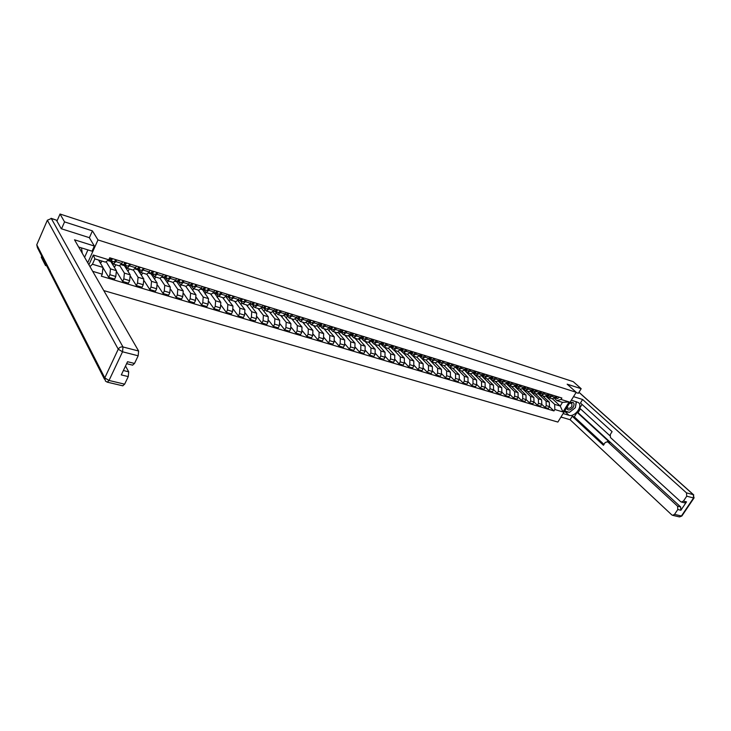 <?xml version="1.0" encoding="UTF-8"?>
<svg xmlns="http://www.w3.org/2000/svg" width="731" height="731" viewBox="0 0 731 731"><rect width="100%" height="100%" fill="white"/><g stroke="black" fill="none" stroke-linecap="round" stroke-linejoin="round"><path stroke-width="1.1" d="M560.878 417.182L563.29 417.712M103.784 290.591L557.872 422.061L576.202 392.291L97.981 239.932L92.426 230.886L64.556 221.895L60.024 214.028L573.232 381.646L581.182 388.709L567.165 384.177L576.202 392.291M45.98 264.448L45.505 265.536L46.711 265.883M45.505 265.536L41.274 257.202L41.74 256.133M578.34 393.315L581.182 388.709M64.556 221.895L61.532 228.812M56.945 221.109L60.024 214.028M106.096 261.625L110.491 268.88L109.888 274.719L108.709 277.296L114.63 279.068L115.809 276.492L116.403 270.671L110.756 261.46L110.993 260.93M119.263 265.837L121.794 263.452L115.863 261.616L113.415 264.037L111.295 261.013M115.863 261.616L116.64 259.925M99.763 262.036L101.18 262.475L101.828 261.04M102.943 267.628L108.709 277.296M121.794 263.452L122.57 261.762M108.334 260.099L111.021 260.876L112.647 258.683M119.857 265.819L124.398 273.102L123.822 278.895L122.644 281.453L128.464 283.189L129.643 280.649L130.209 274.865L124.416 265.673L124.654 265.152M130.584 264.247L127.331 268.314L125.156 265.298M113.725 266.312L114.895 266.669L115.772 264.759M116.732 271.822L122.644 281.453M133.088 270.077L135.637 267.729L136.405 266.057M133.499 270.114L138.077 277.25L137.529 283.007L136.341 285.547L142.079 287.256L143.258 284.734L143.797 278.986L137.848 269.812L138.086 269.3M144.29 268.496L141.019 272.517L138.799 269.501M127.468 270.507L128.391 270.79L129.259 268.907M130.584 276.4L136.341 285.547M146.675 274.253L149.243 271.932L150.019 270.278M146.904 274.299L151.527 281.344L151.006 287.055L149.828 289.567L155.465 291.249L156.644 288.745L157.156 283.043L151.07 273.887L151.308 273.376M157.768 272.681L157.001 274.326L154.479 276.656L152.212 273.641M140.973 274.646L141.668 274.856L142.536 272.983M144.19 280.841L149.828 289.567M157.558 285.163L163.086 293.524L168.633 295.178L169.811 292.702L170.296 287.036L164.758 285.355L160.052 278.365L162.638 276.071L163.406 274.427M164.758 285.355L164.265 291.039L163.086 293.524M171.036 276.793L170.259 278.429L167.728 280.722L165.407 277.716M154.268 278.703L154.734 278.849L155.602 276.994M173.201 282.404L175.805 280.137L176.582 278.511M170.296 287.036L164.082 277.899L164.32 277.396M172.973 282.33L177.779 289.312L177.313 294.949L176.134 297.416L181.59 299.043L182.777 296.585L183.234 290.965L176.884 281.846L177.121 281.353M184.084 280.841L183.307 282.458L180.758 284.724L178.391 281.718M167.353 282.705L168.459 280.942M170.707 289.394L176.134 297.416M186.14 286.378L188.762 284.14L189.539 282.531M185.692 286.241L190.599 293.204L190.161 298.805L188.973 301.245L194.345 302.844L195.524 300.414L195.954 294.831L189.493 285.73L189.731 285.236M196.922 284.825L196.146 286.424L193.578 288.663L191.166 285.657M180.246 286.653L181.124 284.834M183.636 293.533L188.973 301.245M198.869 290.289L201.518 288.087L202.295 286.488M198.211 290.079L203.209 297.033L202.798 302.597L201.61 305.01L206.9 306.591L208.079 304.178L208.481 298.632L202.131 289.074M209.559 288.745L208.783 290.326L206.197 292.537L203.748 289.54M192.765 290.335L193.578 288.663L198.942 290.308M196.356 297.59L201.61 305.01M211.405 294.136L214.064 291.961L214.841 290.381M210.537 293.871L215.618 300.806L215.234 306.326L214.055 308.729L219.254 310.273L220.433 307.888L220.817 302.378L214.347 292.839M221.996 292.601L221.219 294.173L218.624 296.347L216.12 293.359M205.1 293.963L205.877 292.373M208.883 301.565L214.055 308.729M223.741 297.919L226.418 295.781L227.195 294.209M222.672 297.59L227.844 304.516L227.478 309.999L226.29 312.375L231.416 313.901L232.595 311.534L232.951 306.07L226.144 297.024L226.382 296.558M234.231 296.393L233.454 297.956L230.85 300.103L228.31 297.115M217.235 297.544L218.03 295.927M221.201 305.457L226.29 312.375M235.885 301.656L238.58 299.536L239.357 297.983M234.624 301.263L239.869 308.171L239.53 313.617L238.352 315.975L243.396 317.473L244.574 315.134L244.903 309.697L237.995 300.669L238.251 300.213L243.706 301.821L245.442 299.874M246.283 300.13L245.506 301.675L242.884 303.804L240.307 300.825M229.196 301.071L230.027 299.39M233.335 309.286L238.352 315.975M247.846 305.32L250.55 303.237L251.327 301.693M246.393 304.882L251.72 311.762L251.4 317.181L250.221 319.511L255.183 320.991L256.362 318.67L256.672 313.27L249.783 304.425M258.144 303.813L257.376 305.339L254.735 307.44L252.122 304.471M240.965 304.553L241.833 302.808M245.278 313.042L250.221 319.511M259.615 308.939L262.338 306.874L263.105 305.348M257.979 308.436L263.379 315.308L263.087 320.69L261.908 323.001L266.797 324.463L267.975 322.152L268.259 316.788L261.451 308.18M269.83 307.431L269.054 308.957L266.404 311.022L263.763 308.053M252.551 307.979L253.465 306.179M257.038 316.733L261.908 323.001M271.21 312.502L273.942 310.465L274.719 308.948M269.392 311.945L274.865 318.798L274.591 324.144L273.412 326.437L278.237 327.872L279.406 325.587L279.681 320.251L272.937 311.881M281.334 311.004L280.558 312.512L277.899 314.558L275.221 311.589M263.973 311.369L264.914 309.515M268.624 320.352L273.412 326.437M282.632 316.011L285.373 313.992L286.15 312.493M280.64 315.399L286.186 322.234L285.931 327.543L284.752 329.818L289.503 331.234L290.673 328.968L290.92 323.669L284.258 315.5M292.665 314.522L291.888 316.011L289.22 318.031L286.506 315.07M275.221 314.714L276.199 312.804M280.028 323.915L284.752 329.818M293.88 319.465L296.631 317.473L297.407 315.993M291.724 318.798L297.334 325.615L297.097 330.896L295.927 333.153L300.596 334.542L301.775 332.294L302.004 327.031L295.397 319.063M303.822 317.976L303.054 319.456L300.368 321.457L297.627 318.506M286.305 318.012L287.31 316.057M291.267 327.415L295.927 333.153M304.964 322.864L307.724 320.9L308.491 319.429M302.643 322.152L308.318 328.95L308.098 334.195L306.929 336.434L311.534 337.804L312.704 335.575L312.914 330.348L306.371 322.554M314.814 321.393L314.047 322.855L311.36 324.829L308.583 321.887M297.225 321.265L298.266 319.273M302.332 330.86L306.929 336.434M315.874 326.218L318.652 324.281L319.42 322.819M313.398 325.459L319.136 332.24L318.944 337.448L317.775 339.668L322.307 341.021L323.477 338.809L323.669 333.619L317.181 325.989M325.651 324.747L324.884 326.209L322.179 328.155L319.383 325.213M307.989 324.482L309.049 322.444M313.243 334.241L317.775 339.668M326.638 329.526L329.416 327.607L330.184 326.154M324.007 328.712L329.8 335.474L329.626 340.655L328.457 342.857L332.925 344.191L334.094 341.998L334.268 336.836L327.835 329.37M336.324 328.064L335.556 329.507L332.852 331.426L330.019 328.502M318.588 327.643L319.685 325.569M323.988 337.576L328.457 342.857M337.238 332.779L340.025 330.887L340.792 329.443M334.46 331.92L340.317 338.672L340.153 343.817L338.983 345.991L343.396 347.307L344.566 345.133L344.712 340.006L338.325 332.687M346.841 331.326L346.074 332.751L343.36 334.661L340.509 331.737L339.348 333.857M329.051 330.777L330.165 328.667M334.579 340.856L338.983 345.991M347.682 335.986L350.487 334.113L351.245 332.687M344.758 335.09L350.67 341.816L350.533 346.923L349.363 349.089L353.713 350.387L354.873 348.23L355.01 343.131L348.66 335.949M357.212 334.542L356.445 335.958L353.722 337.841L350.843 334.926M345.014 344.082L349.363 349.089M357.98 339.147L360.785 337.302L361.553 335.885M354.919 338.206L360.886 344.913L360.758 349.994L359.597 352.141L363.874 353.42L365.043 351.282L365.162 346.211L358.848 339.147M367.428 337.713L366.67 339.12L363.937 340.975L361.032 338.069M349.509 336.909L350.615 334.853M355.303 347.252L359.597 352.141M368.132 342.263L370.946 340.436L371.714 339.038M364.933 341.286L370.955 347.974L370.845 353.018L369.676 355.156L373.906 356.408L375.067 354.288L375.167 349.254L368.89 342.3M377.507 340.838L376.739 342.227L373.998 344.073L371.074 341.167M359.524 339.906L360.593 337.941M365.445 350.387L369.676 355.156M378.137 345.334L380.961 343.533L381.719 342.145M374.811 344.319L380.878 350.99L380.787 356.006L379.627 358.117L383.784 359.36L384.945 357.258L385.036 352.251L378.777 345.397M387.43 343.917L386.672 345.297L383.93 347.115L380.979 344.219M369.402 342.876L370.114 341.569M375.442 353.466L379.627 358.117M388.006 348.367L390.829 346.585L391.597 345.206M384.552 347.307L390.665 353.959L390.582 358.948L389.431 361.041L393.534 362.265L394.694 360.182L394.767 355.202L388.517 348.44M397.225 346.951L396.467 348.321L393.717 350.122L390.747 347.234M379.142 345.8L379.517 345.133M385.301 356.5L389.431 361.041M397.737 351.355L400.57 349.592L401.328 348.221M394.155 350.259L400.314 356.892L400.25 361.845L399.099 363.928L403.146 365.135L404.307 363.06L404.362 358.117L398.121 351.428M406.884 349.948L406.125 351.309L403.366 353.082L400.378 350.204M395.023 359.488L399.099 363.928M407.331 354.307L410.164 352.561L410.923 351.2M403.631 353.164L409.835 359.78L409.789 364.705L408.629 366.77L412.622 367.967L413.783 365.911L413.819 360.995L407.578 354.361M416.405 352.899L415.647 354.252L412.887 356.006L409.872 353.137M404.608 362.43L408.629 366.77M416.789 357.212L419.631 355.485L420.389 354.133M412.978 356.043L419.219 362.631L419.192 367.529L418.031 369.575L421.979 370.754L423.13 368.716L423.158 363.828L416.898 357.24M425.789 355.814L425.04 357.157L422.271 358.894L419.265 356.052L423.075 357.157L424.866 355.522M414.057 365.336L418.031 369.575M426.127 360.072L428.969 358.373L429.727 357.03M422.198 358.866L428.485 365.445L428.467 370.315L427.315 372.344L431.199 373.504L432.35 371.476L432.368 366.624L426.063 360.054M435.055 358.683L434.305 360.017L431.537 361.735L428.576 358.967M423.386 368.196L427.315 372.344M435.329 362.905L438.18 361.215L438.938 359.89M431.272 361.635L437.622 368.223L437.613 373.057L436.462 375.076L440.3 376.218L441.451 374.208L441.451 369.383L435.109 362.832M444.192 361.516L443.443 362.841L440.665 364.541L437.759 361.845M432.588 371.01L436.462 375.076M444.411 365.692L447.271 364.02L448.021 362.704M440.117 364.257L446.632 370.955L446.641 375.771L445.499 377.772L449.282 378.896L450.424 376.904L450.415 372.106L444.037 365.573M453.211 364.312L452.452 365.628L449.684 367.309L446.815 364.687M441.661 373.788L445.499 377.772M453.375 368.442L456.235 366.798L456.985 365.491M447.189 365.071L455.532 373.66L455.55 378.439L454.408 380.431L458.136 381.545L459.278 379.563L459.251 374.793L452.845 368.278M462.102 367.072L461.352 368.378L458.575 370.041L455.751 367.483M450.616 376.529L454.408 380.431M462.211 371.156L465.08 369.53L465.83 368.232M455.961 367.693L464.304 376.319L464.34 381.079L463.198 383.053L466.881 384.15L468.023 382.185L467.986 377.443L461.544 370.955M470.874 369.795L470.124 371.083L467.347 372.737L464.569 370.242M459.452 379.234L463.198 383.053M470.938 373.843L473.807 372.225L474.556 370.937M464.614 370.288L472.966 378.95L473.012 383.684L471.87 385.639L475.506 386.726L476.649 384.771L476.594 380.056L470.124 373.587M479.536 372.481L478.787 373.76L476.009 375.396L473.268 372.965M468.178 381.893L471.87 385.639M479.554 376.483L482.423 374.884L483.164 373.605M473.085 373.157L481.51 381.545L481.574 386.251L480.431 388.188L484.023 389.267L485.156 387.329L485.092 382.633L478.595 376.191M488.08 375.131L487.339 376.401L484.552 378.018L481.857 375.652M476.786 384.524L480.431 388.188M488.052 379.097L490.921 377.516L491.661 376.246M481.619 375.889L489.953 384.113L490.017 388.782L488.884 390.71L492.429 391.77L493.562 389.851L493.489 385.182L486.956 378.759M496.523 377.744L495.773 379.014L492.986 380.613L490.337 378.302M485.274 387.119L488.884 390.71M496.44 381.664L499.31 380.102L500.05 378.841M490.044 378.576L498.277 386.635L498.359 391.286L497.226 393.205L500.726 394.247L501.859 392.337L501.768 387.695L495.207 381.29M504.847 380.33L504.098 381.582L501.311 383.163L498.697 380.906M493.663 389.669L497.226 393.205M504.719 384.214L507.597 382.66L508.337 381.418M498.359 381.216L506.501 389.139L506.592 393.762L505.459 395.663L508.913 396.686L510.046 394.795L509.946 390.18L503.357 383.793M513.061 382.88L512.321 384.122L509.534 385.694L506.958 383.492M501.932 392.2L505.459 395.663M512.897 386.726L515.766 385.191L516.506 383.949M506.565 383.821L514.615 391.597L514.725 396.193L513.591 398.084L517 399.099L518.133 397.216L518.023 392.638L511.408 386.27M521.176 385.392L520.435 386.635L517.649 388.179L515.108 386.032M510.11 394.685L513.591 398.084M520.965 389.203L523.844 387.686L524.575 386.452M514.67 386.397L522.638 394.036L522.747 398.605L521.623 400.478L524.986 401.483L526.11 399.619L525.991 395.06L519.357 388.709M529.189 387.878L528.449 389.111L525.662 390.646L523.168 388.554M518.178 397.143L521.623 400.478M528.933 391.652L531.812 390.144L532.543 388.919M522.665 388.929L530.551 396.44L530.669 400.981L529.546 402.845L532.872 403.832L533.995 401.977L533.868 397.445L527.206 391.122M537.093 390.336L536.362 391.551L533.575 393.068L531.108 391.021M526.137 399.565L529.546 402.845M536.801 394.064L539.679 392.574L540.41 391.359M530.56 391.423L538.363 398.815L538.5 403.329L537.376 405.184L540.657 406.162L541.781 404.316L541.644 399.811L534.955 393.497M544.906 392.757L544.175 393.963L541.388 395.471L538.957 393.461M530.669 400.981L533.995 401.977L537.376 405.184M544.577 396.449L547.446 394.978L548.186 393.771M538.354 393.89L546.084 401.155L546.221 405.65L545.107 407.487L548.351 408.455L549.465 406.628L549.319 402.141L542.612 395.846M552.618 395.151L551.887 396.348L549.1 397.838L546.706 395.882M538.5 403.329L541.781 404.316L545.107 407.487M552.243 398.806L555.121 397.353L555.852 396.156M473.121 373.13L473.578 373.267M213.379 293.085L214.119 293.314M200.833 289.22L201.902 289.549M188.077 285.291L189.493 285.73M175.12 281.298L176.884 281.846M161.953 277.241L164.082 277.899M148.567 273.111L151.07 273.887M134.952 268.917L137.848 269.812M121.118 264.659L124.416 265.673M107.713 260.528L110.756 261.46M88.926 264.823L93.33 255.018L108.782 259.797L105.365 262.118L94.856 258.893L92.453 264.229L102.961 267.418L98.566 260.035M552.517 398.87L560.229 406.052L562.495 402.352L556.931 400.652L561.015 399.437L561.883 398.02L109.705 257.769L108.782 259.797M561.015 399.437L569.12 401.94L562.961 411.955L554.838 409.524L554.665 404.362L560.229 406.052L562.961 411.955M102.961 267.418L102.239 274.189L101.335 276.19L553.979 410.932L554.838 409.524M102.239 274.189L92.682 271.329M87.738 262.758L97.981 239.932M89.365 237.758L92.426 230.886M546.057 396.321L554.665 404.362M556.931 400.652L554.363 398.258M549.447 406.655L553.979 410.932M89.95 266.587L92.453 264.229M93.33 255.018L94.856 258.893M562.495 402.352L569.12 401.94M110.619 259.432L111.359 259.642L112.163 258.536M108.298 260.126L114.246 261.872L115.9 259.688M108.362 260.081L109.467 260.4L111.112 258.207M124.626 263.763L125.33 263.964L126.143 262.868M129.826 264.01L128.163 266.166L121.419 264.174L124.974 265.179L126.627 263.023M121.447 264.129L123.466 264.713L125.12 262.548M138.406 268.021L139.064 268.213L139.886 267.135M137.218 268.962L135.299 268.368L138.716 269.419L140.379 267.29M135.262 268.441L141.851 270.388L143.523 268.259M137.227 268.962L138.89 266.824M51.079 218.286L56.415 220.159L61.249 228.73L89.31 237.657L94.354 246.036L92.051 251.181L78.674 247.023M94.354 246.036L74.507 239.795L138.616 351.017L138.168 355.796L134.513 363.462L132.567 365.153M84.604 257.321L87.921 249.901M123.384 370.516L128.711 371.823L128.254 376.593L124.645 384.168L122.753 385.813M134.513 363.462L127.55 361.717L121.291 374.912L128.254 376.593M128.711 371.823L125.522 365.993M571.359 400.168L578.203 402.47C583.466 405.614 574.913 417.465 568.974 415.281L563.117 413.545M560.969 417.035L570.098 419.722L572.236 416.259L603.45 445.27L605.25 442.438L607.699 441.816L677.573 506.19L680.652 506.939L680.881 510.256L686.519 501.868L684.362 502.782M580.414 408.83L578.047 412.64L577.106 412.357L574.31 416.871L572.236 416.259M582.031 404.417L579.701 408.181L609.864 435.694M570.098 419.722L671.752 514.871L672.602 515.309L674.539 514.368L681.42 515.995L693.564 497.948L686.729 496.203L683.439 501.1L681.438 502.051L680.616 501.63L610.44 437.513L610.284 434.497L612.094 431.646L580.451 402.991L582.616 399.491L686.491 492.877L693.326 494.649L578.943 392.337M573.524 396.641L582.616 399.491M674.539 514.368L677.801 509.507L677.573 506.19M686.729 496.203L686.491 492.877M578.367 393.269L576.028 392.584M577.106 412.357L609.791 442.419L607.699 441.816M578.047 412.64L680.652 506.939M574.31 416.871L603.989 444.421M607.196 441.524L609.791 442.419M564.158 411.845L569.056 412.247M570.07 411.873L574.493 408.355M575.498 406.82L576.457 401.748M81.488 247.9L82.274 253.273M566.452 408.136C567.95 410.904 570.253 410.539 573.369 407.03C574.886 403.028 573.698 401.584 569.787 402.717M567.183 406.948L567.795 408.081C569.202 408.684 570.582 408.09 571.925 406.299L571.852 403.229L569.358 403.411M576.211 401.675L575.388 407.651L569.458 412.366L564.716 410.941M151.947 272.215L152.578 272.389L153.4 271.32M152.441 271.027L150.769 273.138L148.896 272.599L152.231 273.595L153.903 271.484M148.868 272.645L155.319 274.545L156.991 272.435M165.279 276.336L166.695 275.45M165.773 275.158L164.082 277.25L162.291 276.729L165.526 277.689L167.207 275.605M162.255 276.775L168.559 278.63L170.25 276.546M178.391 280.393L179.771 279.507M178.885 279.224L177.185 281.289L175.458 280.786L178.602 281.727L180.292 279.662M175.431 280.841L181.59 282.65L183.289 280.594M191.294 284.377L192.646 283.5M188.406 284.807L191.467 285.702L193.176 283.665M188.388 284.834L194.409 286.607L196.118 284.569M188.434 284.761L190.078 285.273L188.434 284.761L190.078 285.273L191.778 283.226M203.986 288.306L205.31 287.429M201.162 288.736L204.132 289.604L205.85 287.594M201.144 288.772L207.028 290.499L208.737 288.489M201.171 288.718L202.761 289.184L204.479 287.164M216.486 292.172L217.774 291.294M213.708 292.61L216.595 293.451L218.313 291.459M213.69 292.638L219.446 294.328L221.164 292.345M213.735 292.564L215.252 293.04L213.735 292.574L215.252 293.04L216.97 291.039M228.785 295.973L230.046 295.096M229.269 294.858L227.542 296.832L226.071 296.402L228.867 297.243L230.594 295.269M226.043 296.448L231.672 298.102L233.399 296.137M240.892 299.719L242.125 298.842M241.367 298.613L239.64 300.56L238.233 300.149L240.947 300.962L242.683 299.016M252.807 303.411L254.022 302.533M250.194 303.858L252.844 304.635L254.58 302.707M250.176 303.895L255.558 305.476L257.294 303.548M250.203 303.84L251.555 304.242L253.291 302.305M264.549 307.038L265.728 306.161M263.27 307.852L264.549 308.244L266.294 306.344M261.963 307.532L267.226 309.076L268.971 307.166M263.279 307.861L265.024 305.951M276.108 310.611L277.259 309.743M278.703 312.621L273.568 311.104L276.08 311.808L277.835 309.917M278.721 312.621L280.466 310.739M273.595 311.059L274.838 311.424L276.583 309.533M287.493 314.129L288.617 313.261M285.017 314.604L287.438 315.308L289.193 313.444M284.999 314.632L290.043 316.112L291.797 314.248M285.035 314.586L286.214 314.933L287.968 313.06M298.705 317.601L299.811 316.733M299.18 316.541L297.416 318.387L296.293 318.058L298.632 318.762L300.386 316.916M296.265 318.104L301.19 319.557L302.945 317.711M309.752 321.019L310.83 320.151M307.376 321.494L309.652 322.17L311.415 320.333M307.349 321.521L312.174 322.947L313.937 321.119M308.445 321.795L307.395 321.466L308.464 321.795L310.218 319.968M320.635 324.381L321.695 323.522M318.305 324.866L320.516 325.514L322.28 323.705M318.277 324.893L323.001 326.282L324.765 324.473M319.328 325.149L318.314 324.838L319.337 325.158L321.101 323.34M331.353 327.698L332.395 326.839M331.828 326.666L330.056 328.457L329.078 328.173L331.216 328.822L332.989 327.022M329.051 328.21L333.665 329.571L335.438 327.78M341.925 330.969L342.94 330.11M342.391 329.946L340.619 331.719L339.687 331.445L341.761 332.075L343.533 330.293M339.659 331.481L344.173 332.815L345.946 331.042M352.342 334.195L353.329 333.336M352.808 333.172L351.026 334.935L350.14 334.67L352.159 335.282L353.932 333.519M350.112 334.707L354.535 336.013L356.308 334.259M362.603 337.366L363.572 336.516M363.069 336.361L361.288 338.097L360.447 337.85L362.402 338.444L364.175 336.699M360.42 337.886L364.742 339.166L366.523 337.43M372.719 340.5L373.678 339.65M370.599 340.993L372.499 341.56L374.281 339.833M370.58 341.021L374.811 342.272L376.593 340.555M371.394 341.213L370.617 340.975L371.403 341.222L373.185 339.495M382.697 343.579L383.629 342.729M381.363 344.292L382.459 344.63L384.241 342.921M380.595 344.109L384.734 345.334L386.516 343.634M381.381 344.301L383.163 342.592M392.538 346.622L393.442 345.781M396.303 346.668L394.521 348.349L390.473 347.152L392.273 347.654L394.064 345.973M391.195 347.326L390.5 347.115L391.213 347.335L392.995 345.635M402.251 349.628L403.128 348.778M405.961 349.656L404.17 351.328L400.204 350.158L401.959 350.642L403.74 348.97M400.241 350.112L400.908 350.323L400.232 350.112L400.908 350.323L402.69 348.65M411.8 352.589L412.668 351.739M412.257 351.611L410.466 353.274L409.835 353.082L411.507 353.594L413.289 351.931M409.808 353.119L413.691 354.27L415.473 352.607M421.23 355.504L422.089 354.663M419.292 356.015L420.919 356.5L422.71 354.855M419.886 356.18L419.302 355.997L419.896 356.18L421.686 354.535M430.541 358.382L431.372 357.541M430.988 357.422L428.64 358.884L430.203 359.36L431.994 357.733M428.613 358.921L432.332 360.017L434.123 358.391M439.715 361.215L440.537 360.383M439.358 362.183L441.451 362.832L437.823 361.754L439.368 362.192L441.159 360.575M441.451 362.832L443.26 361.233M437.851 361.726L440.172 360.273M448.77 364.011L449.574 363.188M448.395 364.97L450.46 365.61L446.915 364.559L448.405 364.979L450.195 363.38M450.46 365.61L452.27 364.02M446.933 364.531L449.218 363.079M457.707 366.77L458.483 365.948M455.897 367.309L457.323 367.73L459.123 366.149M455.879 367.327L459.37 368.36L461.16 366.779M456.345 367.428L458.154 365.847M466.524 369.493L467.283 368.68M465.154 370.151L466.122 370.443L467.922 368.881M464.724 370.05L468.142 371.065L469.932 369.502M465.172 370.151L466.963 368.579M475.232 372.18L475.963 371.375M473.852 372.828L474.812 373.121L476.603 371.567M473.46 372.746L476.795 373.742L478.586 372.189M473.871 372.837L475.662 371.275M483.812 374.829L484.534 374.034M482.433 375.478L483.374 375.771L485.174 374.226M482.067 375.405L485.338 376.374L487.129 374.839M482.451 375.478L484.242 373.943M492.292 377.443L492.986 376.657M493.754 378.969L490.574 378.028L491.835 378.375L493.626 376.849M493.772 378.978L495.563 377.452M490.592 378L492.712 376.566M500.662 380.019L501.338 379.243M498.971 380.595L500.187 380.952L501.978 379.444M498.962 380.613L502.096 381.545L503.887 380.038M498.981 380.586L501.073 379.161M508.922 382.569L509.58 381.801M507.515 383.218L508.429 383.501L510.22 382.002M507.241 383.172L510.311 384.077L512.111 382.587M507.533 383.227L509.324 381.719M517.073 385.082L517.712 384.323M515.437 385.676L516.561 386.005L518.352 384.524M515.419 385.694L518.425 386.58L520.216 385.1M515.446 385.666L517.475 384.25M525.123 387.558L525.744 386.809M526.421 389.047L523.497 388.179L524.593 388.49L526.393 387.01M526.439 389.056L528.23 387.585M523.515 388.152L525.516 386.745M533.082 390.007L533.676 389.276M534.334 391.487L531.464 390.637L532.533 390.939L534.324 389.477M534.343 391.496L536.134 390.034M531.483 390.61L533.466 389.203M540.931 392.428L541.507 391.697M542.137 393.899L539.332 393.068L540.364 393.351L542.155 391.898M542.155 393.908L543.946 392.456M539.496 393.086L541.305 391.642M548.679 394.813L549.237 394.1M549.045 394.046L547.245 395.48L548.095 395.736L549.886 394.301M547.108 395.462L549.867 396.284L551.658 394.85M556.346 397.171L556.876 396.467M554.893 397.838L555.734 398.093L557.525 396.668M554.783 397.828L557.488 398.633L559.279 397.216M554.911 397.838L556.693 396.412M549.319 402.141L546.084 401.155M541.644 399.811L538.363 398.815M533.868 397.445L530.551 396.44M525.991 395.06L522.638 394.036M518.023 392.638L514.615 391.597M509.946 390.18L506.501 389.139M501.768 387.695L498.277 386.635M493.489 385.182L489.953 384.113M485.092 382.633L481.51 381.545M476.594 380.056L472.966 378.95M467.986 377.443L464.304 376.319M459.251 374.793L455.532 373.66M450.415 372.106L446.632 370.955M441.451 369.383L437.622 368.223M432.368 366.624L428.485 365.445M423.158 363.828L419.219 362.631M413.819 360.995L409.835 359.78M404.362 358.117L400.314 356.892M394.767 355.202L390.665 353.959M385.036 352.251L380.878 350.99M375.167 349.254L370.955 347.974M365.162 346.211L360.886 344.913M355.01 343.131L350.67 341.816M344.712 340.006L340.317 338.672M334.268 336.836L329.8 335.474M323.669 333.619L319.136 332.24M312.914 330.348L308.318 328.95M302.004 327.031L297.334 325.615M290.92 323.669L286.186 322.234M279.681 320.251L274.865 318.798M268.259 316.788L263.379 315.308M256.672 313.27L251.72 311.762M244.903 309.697L239.869 308.171M232.951 306.07L227.844 304.516M220.817 302.378L215.618 300.806M208.481 298.632L203.209 297.033M195.954 294.831L190.599 293.204M183.234 290.965L177.779 289.312M157.156 283.043L151.527 281.344M143.797 278.986L138.077 277.25M130.209 274.865L124.398 273.102M116.403 270.671L110.491 268.88M547.446 394.978L544.175 393.963M539.679 392.574L536.362 391.551M531.812 390.144L528.449 389.111M523.844 387.686L520.435 386.635M515.766 385.191L512.321 384.122M507.597 382.66L504.098 381.582M499.31 380.102L495.773 379.014M490.921 377.516L487.339 376.401M482.423 374.884L478.787 373.76M473.807 372.225L470.124 371.083M465.08 369.53L461.352 368.378M456.235 366.798L452.452 365.628M447.271 364.02L443.443 362.841M438.18 361.215L434.305 360.017M428.969 358.373L425.04 357.157M419.631 355.485L415.647 354.252M410.164 352.561L406.125 351.309M400.57 349.592L396.467 348.321M390.829 346.585L386.672 345.297M380.961 343.533L376.739 342.227M370.946 340.436L366.67 339.12M360.785 337.302L356.445 335.958M350.487 334.113L346.074 332.751M340.025 330.887L335.556 329.507M329.416 327.607L324.884 326.209M318.652 324.281L314.047 322.855M307.724 320.9L303.054 319.456M296.631 317.473L291.888 316.011M285.373 313.992L280.558 312.512M273.942 310.465L269.054 308.957M262.338 306.874L257.376 305.339M250.55 303.237L245.506 301.675M238.58 299.536L233.454 297.956M226.418 295.781L221.219 294.173M214.064 291.961L208.783 290.326M201.518 288.087L196.146 286.424M188.762 284.14L183.307 282.458M175.805 280.137L170.259 278.429M162.638 276.071L157.001 274.326M149.243 271.932L143.514 270.159M135.637 267.729L129.807 265.929M555.121 397.353L551.887 396.348M526.11 399.619L522.747 398.605M518.133 397.216L514.725 396.193M510.046 394.795L506.592 393.762M501.859 392.337L498.359 391.286M493.562 389.851L490.017 388.782M485.156 387.329L481.574 386.251M476.649 384.771L473.012 383.684M468.023 382.185L464.34 381.079M459.278 379.563L455.55 378.439M450.424 376.904L446.641 375.771M441.451 374.208L437.613 373.057M432.35 371.476L428.467 370.315M423.13 368.716L419.192 367.529M413.783 365.911L409.789 364.705M404.307 363.06L400.25 361.845M394.694 360.182L390.582 358.948M384.945 357.258L380.787 356.006M375.067 354.288L370.845 353.018M365.043 351.282L360.758 349.994M354.873 348.23L350.533 346.923M344.566 345.133L340.153 343.817M334.094 341.998L329.626 340.655M323.477 338.809L318.944 337.448M312.704 335.575L308.098 334.195M301.775 332.294L297.097 330.896M290.673 328.968L285.931 327.543M279.406 325.587L274.591 324.144M267.975 322.152L263.087 320.69M256.362 318.67L251.4 317.181M244.574 315.134L239.53 313.617M232.595 311.534L227.478 309.999M220.433 307.888L215.234 306.326M208.079 304.178L202.798 302.597M195.524 300.414L190.161 298.805M182.777 296.585L177.313 294.949M169.811 292.702L164.265 291.039M156.644 288.745L151.006 287.055M143.258 284.734L137.529 283.007M129.643 280.649L123.822 278.895M115.809 276.492L109.888 274.719M549.465 406.628L546.221 405.65M110.993 260.866L114.237 261.872M109.467 260.4L108.389 260.062L109.458 260.391M121.465 264.101L123.448 264.713L121.465 264.101M138.698 269.419L141.841 270.388L138.716 269.419M56.415 220.159L51.325 218.523L123 346.978C120.907 346.64 119.327 347.38 118.248 349.19L47.351 220.232L36.76 244.775L104.78 377.881L118.248 349.19L122.534 351.794L109.02 380.467L124.645 384.168M138.168 355.796L122.534 351.794L123 346.978L138.616 351.017M109.02 380.467L104.78 377.881L105.428 381.07L107.274 382.167L109.02 380.467M107.165 382.139L122.881 385.84M51.325 218.523L47.351 220.232L51.325 218.523M104.487 379.243L37.4 247.626L36.76 244.775L47.351 220.223M683.439 501.1L686.519 501.868M680.881 510.256L677.801 509.507M565.821 412.348L568.974 415.281M681.986 515.821L679.318 516.89M672.602 515.309L679.483 516.927L681.859 516.013L694.002 497.985L693.326 494.649L693.564 497.948L694.121 497.802M578.989 392.264L693.765 494.933M155.319 274.545L152.231 273.595L155.301 274.536M165.508 277.689L168.55 278.63L165.526 277.689M181.59 282.65L178.602 281.727L181.58 282.65M191.458 285.693L194.4 286.607L191.467 285.702M204.123 289.604L207.019 290.499L204.132 289.604M201.189 288.699L202.752 289.184L201.189 288.699M216.586 293.451L219.437 294.328L216.595 293.451M228.858 297.234L231.663 298.102L228.867 297.243M240.938 300.962L243.697 301.812L240.947 300.962M255.558 305.476L252.844 304.635L255.548 305.467M250.212 303.822L251.537 304.233L250.212 303.822M264.54 308.244L267.217 309.067L264.549 308.244M287.429 315.308L290.024 316.112L287.438 315.308M298.613 318.762L301.172 319.548L298.632 318.762M309.642 322.161L312.164 322.938M323.001 326.282L320.516 325.514L322.983 326.282M341.752 332.066L344.164 332.815L341.761 332.075M364.742 339.166L362.402 338.444L364.732 339.157M384.734 345.334L382.459 344.63L384.725 345.324M432.332 360.017L430.203 359.36L432.313 360.017M446.943 364.522L447.418 364.668L446.943 364.522M459.37 368.36L457.323 367.73L459.351 368.36M468.142 371.065L466.122 370.443L468.123 371.065M474.794 373.121L476.786 373.733L474.812 373.121M483.365 375.761L485.329 376.374L483.374 375.771M510.311 384.077L508.429 383.501L510.302 384.077M516.552 386.005L518.416 386.58L516.561 386.005M548.086 395.736L549.858 396.284L548.095 395.736M555.724 398.093L557.47 398.633L555.734 398.093M552.334 398.834L549.1 397.838M544.659 396.476L541.388 395.471M536.892 394.091L533.575 393.068M529.016 391.679L525.662 390.646M521.048 389.23L517.649 388.179M512.979 386.745L509.534 385.694M504.801 384.241L501.311 383.163M496.523 381.692L492.986 380.613M488.134 379.115L484.552 378.018M479.637 376.511L476.009 375.396M471.029 373.861L467.347 372.737M462.303 371.184L458.575 370.041M453.458 368.47L449.684 367.309M444.494 365.719L440.665 364.541M435.411 362.932L431.537 361.735M426.21 360.1L422.271 358.894M416.871 357.231L412.887 356.006M407.414 354.325L403.366 353.082M397.819 351.383L393.717 350.122M388.088 348.395L383.93 347.115M378.219 345.361L373.998 344.073M368.214 342.291L363.937 340.975M358.062 339.175L353.722 337.841M347.764 336.013L343.36 334.661M337.311 332.797L332.852 331.426M326.711 329.544L322.179 328.155M315.956 326.245L311.36 324.829M305.037 322.892L300.368 321.457M293.953 319.484L289.22 318.031M282.705 316.03L277.899 314.558M271.292 312.521L266.404 311.022M259.697 308.966L254.735 307.44M247.919 305.348L242.884 303.804M235.958 301.675L230.85 300.103M223.814 297.946L218.624 296.347M211.478 294.154L206.197 292.537M186.204 286.397L180.758 284.724M173.265 282.422L167.728 280.722M160.116 278.383L154.479 276.656M146.739 274.28L141.019 272.517M133.152 270.105L127.331 268.314M119.327 265.856L113.415 264.037M111.002 260.866L114.246 261.872M132.686 365.18L126.627 363.672M681.438 502.051L684.518 502.818M309.652 322.17L312.174 322.947M307.395 321.466L308.464 321.795M318.314 324.838L319.337 325.158M370.617 340.975L371.403 341.222M390.5 347.115L391.213 347.335M419.302 355.997L419.896 356.18M439.368 362.192L441.469 362.841M448.405 364.979L450.479 365.619M455.906 367.291L456.363 367.428"/></g></svg>
